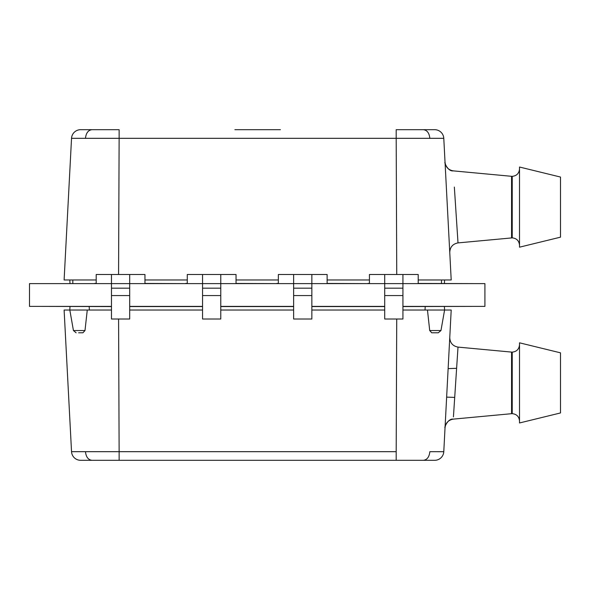 <?xml version="1.0" encoding="UTF-8"?>
<svg xmlns="http://www.w3.org/2000/svg" width="590" height="590" viewBox="0 0 590 590"><rect width="100%" height="100%" fill="white"/><g stroke="black" fill="none" stroke-linecap="round" stroke-linejoin="round"><path stroke-width="0.89" d="M111.473 306.387L29.5 306.387L29.5 283.613L96.2 283.613L96.2 274.505L144.963 274.505L144.963 283.613L187.281 283.613L187.281 274.505L236.044 274.505L236.044 283.613L278.355 283.613L278.355 274.505L327.126 274.505L327.126 283.613L369.436 283.613L369.436 274.505L418.207 274.505L418.207 283.613L484.906 283.613L484.906 306.387L402.933 306.387M129.689 306.387L202.554 306.387M220.771 306.387L293.636 306.387M311.852 306.387L384.717 306.387M38.608 283.613L94.621 283.613M144.963 283.524L146.541 283.613M94.621 283.524L96.2 283.524M144.963 283.436L185.703 283.613M236.044 283.524L237.623 283.613M185.703 283.524L187.281 283.524M236.044 283.436L276.784 283.613M327.126 283.524L328.696 283.613M276.784 283.524L278.355 283.524M327.126 283.436L367.865 283.613M418.207 283.524L419.778 283.613M367.865 283.524L369.436 283.524M111.473 306.476L94.725 306.387M129.689 306.476L146.637 306.387M202.554 306.476L185.806 306.387M220.771 306.476L237.718 306.387M293.636 306.476L276.887 306.387M311.852 306.476L328.8 306.387M384.717 306.476L367.968 306.387M402.933 306.476L419.881 306.387M94.621 283.436L96.2 283.436M185.703 283.436L187.281 283.436M276.784 283.436L278.355 283.436M367.865 283.436L369.436 283.436M418.207 283.436L475.798 283.613M202.554 306.564L129.689 306.564M111.473 306.564L38.608 306.387M475.798 306.387L402.933 306.564M384.717 306.564L311.852 306.564M293.636 306.564L220.771 306.564M236.044 283.613L187.281 283.613M220.771 295.56L202.554 295.56L202.554 319.013L220.771 319.013L220.771 274.505M202.554 295.56L202.554 274.505M327.126 283.613L278.355 283.613M311.852 295.56L293.636 295.56L293.636 319.013L311.852 319.013L311.852 274.505M293.636 295.56L293.636 274.505M234.886 129.689L280.427 129.689M444.403 283.436L444.587 279.97M69.996 283.436L69.819 279.97M519.517 169.05C519.053 173.453 516.626 175.879 512.231 176.336L512.231 237.873L458.01 242.903L454.344 187.067M560.5 177.052L560.5 237.165L519.517 247.181L519.517 167.029L560.5 177.052M144.963 279.97L187.281 279.97M236.044 279.97L278.355 279.97M327.126 279.97L369.436 279.97M72.813 283.436L72.813 279.97L96.2 279.97L64.111 279.97L71.538 138.318L64.111 279.97M418.207 279.97L451.202 279.97L443.783 138.318L396.185 138.318L396.746 274.505M454.352 187.111L454.706 192.598M458.01 242.903C452.759 243.921 450.008 247.107 449.764 252.446M445.037 162.28C445.701 167.14 448.452 170.009 453.282 170.871C447.81 171.727 443.99 161.822 445.037 162.28M108.243 129.689L91.907 129.689L119.128 129.689L119.128 138.318L71.538 138.318A9.108 9.108 136.5 0 1 80.631 129.689A9.108 9.108 136.5 0 0 71.538 138.318M443.783 138.318A9.108 9.108 43.4 0 0 434.683 129.689L423.406 129.689C427.138 130.198 429.277 133.067 429.837 138.303C429.277 133.067 427.138 130.198 423.406 129.689L396.185 129.689L396.185 138.318L119.128 138.318L118.568 274.505M91.907 129.689L80.631 129.689L91.907 129.689C88.176 130.198 86.037 133.067 85.476 138.303M441.49 283.436L441.49 279.97M144.963 283.613L96.2 283.613M129.689 295.56L111.473 295.56L111.473 319.013L129.689 319.013L129.689 274.505M111.473 295.56L111.473 274.505M444.403 306.564L444.587 310.03L451.202 310.03L443.783 451.682A9.108 9.108 136.6 0 1 434.683 460.311A9.108 9.108 -43.4 0 0 443.783 451.682L429.837 451.697C429.277 456.933 427.138 459.802 423.406 460.311L80.631 460.311A9.108 9.108 43.5 0 1 71.538 451.682L64.111 310.03L111.473 310.03M425.213 306.564L425.036 310.03M89.186 306.564L89.37 310.03M69.996 306.564L69.819 310.03L73.433 330.54L84.997 330.54L82.91 332.797L82.172 332.797M440.966 330.54L444.587 310.03L427.47 310.03L429.704 330.54L440.966 330.54L438.274 332.797L432.691 332.797M511.552 352.09L512.231 352.127L512.231 413.664L511.552 413.693L511.552 352.09L458.01 347.097L456.616 368.315L448.135 368.61M453.43 416.879L458.01 347.097C452.759 346.079 450.008 342.893 449.764 337.554M560.5 412.948L519.517 422.971L519.517 342.82L560.5 352.835L560.5 412.948M384.717 310.03L311.852 310.03L384.717 310.03M293.636 310.03L220.771 310.03L293.636 310.03M202.554 310.03L129.689 310.03L202.554 310.03M402.933 310.03L427.47 310.03M446.637 397.122L454.706 397.402L453.983 408.413M453.983 408.45L453.467 416.334M429.704 330.54L431.733 332.797L438.274 332.797M78.625 332.797L82.91 332.797M87.268 310.03L84.997 330.54M445.037 427.721C445.701 422.86 448.452 419.992 453.282 419.129C447.81 418.273 443.99 428.178 445.037 427.721M64.111 310.03L71.538 451.682L119.128 451.682L118.583 319.013M443.348 451.697L437.721 451.711M434.683 460.311L423.406 460.311L434.683 460.311M91.907 460.311C88.176 459.802 86.037 456.933 85.476 451.697C86.037 456.933 88.176 459.802 91.907 460.311L119.128 460.311L119.128 451.682L396.185 451.682L396.731 319.013M396.185 451.682L396.185 460.311L423.406 460.311M418.207 283.613L369.436 283.613M402.933 295.56L384.717 295.56L384.717 319.013L402.933 319.013L402.933 274.505M384.717 295.56L384.717 274.505M220.771 288.171L202.554 288.171M311.852 288.171L293.636 288.171M511.552 237.91L511.552 176.307L453.282 170.871M129.689 288.171L111.473 288.171M402.933 288.171L384.717 288.171M512.231 237.873C516.626 238.338 519.053 240.764 519.517 245.16M512.231 176.336L511.552 176.307M512.231 352.127C516.626 351.662 519.053 349.236 519.517 344.84M512.231 413.664C516.626 414.121 519.053 416.547 519.517 420.95M511.552 413.693L453.282 419.129M73.433 330.54L76.125 332.797"/></g></svg>
